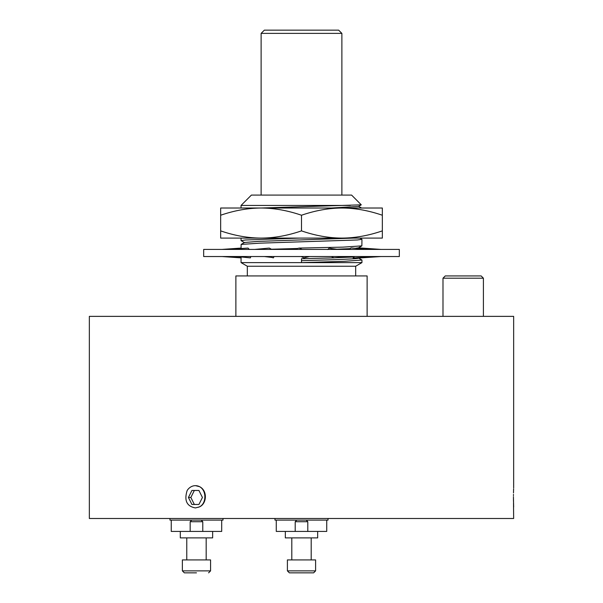 <?xml version="1.0" encoding="UTF-8"?>
<svg xmlns="http://www.w3.org/2000/svg" width="603" height="603" viewBox="0 0 603 603"><rect width="100%" height="100%" fill="white"/><g stroke="black" fill="none" stroke-linecap="round" stroke-linejoin="round"><path stroke-width="0.9" d="M241.057 208.02L241.057 205.435L251.406 195.086L351.594 195.086L361.272 204.824L261.076 208.02L341.924 208.02C328.778 208.095 315.309 210.5 301.5 215.241C287.601 210.485 274.131 208.073 261.076 208.02L220.653 208.02L220.653 238.095L261.076 238.095C247.931 238.027 234.454 235.622 220.653 230.874M241.057 205.435L350.396 205.435M361.272 204.824L358.514 206.422L331.318 208.02M382.347 215.241L382.347 208.02L341.924 208.02C354.979 208.073 368.456 210.485 382.347 215.241L382.347 230.874C368.456 235.637 354.979 238.042 341.924 238.095C328.778 238.027 315.309 235.622 301.5 230.874C287.601 235.637 274.131 238.042 261.076 238.095L382.347 238.095L382.347 230.874M301.5 215.241L301.5 230.874M261.076 208.02C247.931 208.095 234.454 210.5 220.653 215.241M359.885 238.095L361.943 239.323L357.338 239.971L259.78 243.167L241.125 244.426L244.486 242.481L258.393 241.381L353.335 238.095M299.118 238.095L245.429 239.986L241.057 240.62L244.486 242.64M361.943 239.323L361.875 245.873L343.22 247.124L299.141 248.074L293.412 249.416M361.875 245.873L358.514 247.818L355.084 248.315M366.33 249.416L351.127 247.923L349.891 248.655L335.381 249.273M334.258 249.416L329.472 248.021L327.625 249.536M302.126 249.416L299.834 248.428M241.057 248.557L241.125 244.426M381.028 249.416L358.695 247.848L360.293 248.828M249.31 249.416L248.014 248.074L228.582 249.416M271.757 249.416L269.255 248.074L254.737 249.416M271.252 249.243L297.347 248.496M268.742 256.531L273.347 257.873L274.139 256.531M236.67 256.531L250.373 257.873L250.856 256.531M221.972 256.531L241.102 257.873L241.132 256.968M358.514 258.001L361.943 260.021L344.238 261.318L301.5 262.614L241.057 262.614L241.057 257.873M247.328 275.933L247.328 266.232L355.672 266.232L361.943 262.614L301.5 262.614L301.5 258.732L333.64 257.88L348.263 256.531M331.446 256.531L333.632 257.805M301.183 256.531L303.859 257.873L309.588 256.531M301.5 256.531L203.671 256.531L203.671 249.416L399.329 249.416L399.329 256.531L301.5 256.531M221.972 249.416L241.057 248.074M334.921 257.767L354.142 256.991L353.162 258.001L374.418 256.531M353.69 256.531L354.142 256.991M349.891 248.655L350.547 249.416M381.028 256.531L358.566 258.046C360.089 258.921 332.472 259.795 301.5 260.669M235.879 316.364L235.879 275.933L367.121 275.933L367.121 316.364M513.65 487.925L513.65 316.364L89.35 316.364L89.35 518.49L513.65 518.49L513.515 503.256M197.874 507.334C206.52 505.759 208.419 491.053 199.623 486.689L195.56 485.664M195.236 485.664L195.425 485.664A11.804 10.221 -90 0 0 187.156 490.525C184.013 500.543 186.764 506.339 195.425 507.922L198.168 507.229C206.512 505.412 207.507 489.636 198.583 486.237A11.804 10.221 -90 0 0 195.425 485.664M513.47 501.229L513.439 497.784M513.439 497.641L513.65 507.002M513.613 488.829L513.485 492.855M513.462 494.279L513.455 494.656M513.447 495.545L513.439 496.05M513.439 497.015L513.439 497.467M274.983 518.49L274.983 520.103L328.017 520.103L328.017 518.49M306.226 520.103L307.801 521.723L295.199 521.723L296.774 520.103M276.272 520.103L276.272 531.424L307.801 531.424L307.801 521.723M307.801 531.424L326.728 531.424L326.728 520.103M295.199 531.424L295.199 521.723M285.332 531.424L285.332 537.891L317.668 537.891L317.668 531.424M287.397 559.916L315.603 559.916L315.603 570.875L287.397 570.875L287.397 559.916M315.603 570.875L313.628 572.85L289.372 572.85L287.397 570.875M169.956 518.49L169.956 520.103L222.989 520.103L222.989 518.49M201.198 520.103L202.774 521.723L190.171 521.723L191.746 520.103M171.244 520.103L171.244 531.424L202.774 531.424L202.774 521.723M202.774 531.424L221.7 531.424L221.7 520.103M190.171 531.424L190.171 521.723M180.305 531.424L180.305 537.891L212.64 537.891L212.64 531.424M182.37 559.916L210.575 559.916L210.575 570.875L182.37 570.875L182.37 559.916M196.472 572.85L184.345 572.85L196.472 572.85M199.623 486.689L198.583 486.237M191.92 504.47L198.922 504.47L202.427 497.467L198.922 490.465L191.92 490.465L188.422 497.467L191.92 504.47M188.422 497.467L190.85 497.467L194.347 504.47L198.922 504.47M198.922 490.465L194.347 490.465L190.85 497.467M483.41 278.202L481.149 275.933L445.255 275.933L442.986 278.202L483.41 278.202L483.41 316.364M341.878 33.384L338.645 30.15L264.355 30.15L261.122 33.384L341.878 33.384L341.878 195.086M241.057 240.62L241.057 238.095M271.78 257.421L264.287 256.531M239.029 256.765L234.1 256.531M331.22 248.526L338.713 249.416M363.971 249.182L368.9 249.416M359.561 257.556L358.514 258.167M361.943 262.614L361.943 260.021M247.328 266.232L241.057 262.614M355.672 275.933L355.672 266.232M291.799 559.916L291.799 537.891M311.201 559.916L311.201 537.891M186.772 559.916L186.772 537.891M206.173 559.916L206.173 537.891M210.575 570.875L208.6 572.85M182.37 570.875L184.345 572.85M442.986 278.202L442.986 316.364M361.566 208.02L358.514 206.256M261.122 33.384L261.122 195.086"/></g></svg>

